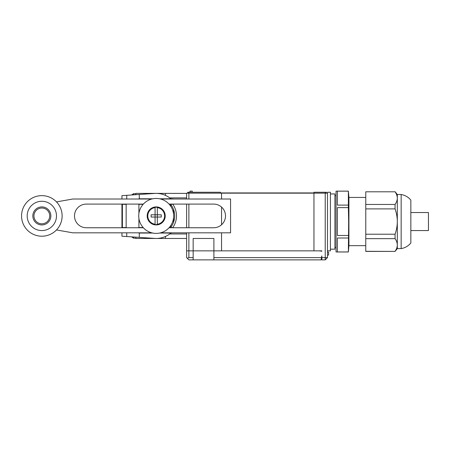 <?xml version="1.0" encoding="UTF-8"?>
<svg xmlns="http://www.w3.org/2000/svg" width="451" height="451" viewBox="0 0 451 451"><rect width="100%" height="100%" fill="white"/><g stroke="black" fill="none" stroke-linecap="round" stroke-linejoin="round"><path stroke-width="0.68" d="M187.751 193.158L187.751 192.256L220.432 192.256L220.432 192.932L313.958 192.932L313.958 192.256L326.355 192.256L326.355 193.158M221.554 232.823L221.554 250.852L213.892 250.852L213.892 238.461L193.158 238.461L193.158 250.852L186.624 250.852L186.624 232.823M186.624 227.755L186.624 204.089M186.624 199.021L186.624 193.158L221.554 193.158L221.554 199.021M321.851 257.617L321.851 255.909A0.676 0.676 0 0 0 321.76 256.145L321.101 259.872L213.892 259.872L213.892 250.852L193.158 250.852L321.851 250.852L313.958 250.852L313.958 193.158L327.482 193.158L327.482 257.617L325.227 259.872L321.851 259.872L321.851 257.617L327.482 257.617M313.958 193.158L221.554 193.158M221.554 207.105L221.554 224.739M190.006 192.256L190.006 191.128L192.256 191.128L192.256 192.256M348.369 191.168L337.399 191.168L337.399 205.104L348.369 205.104L348.369 191.128L348.922 197.442L348.922 245.671L365.767 245.671M348.922 245.671L348.369 251.979L348.668 221.554L348.369 207.618L337.399 207.618L337.399 235.495L337.399 207.618M348.369 191.128L336.046 191.128L336.046 251.979L348.369 251.979M348.369 251.946L337.399 251.946L337.399 238.01L337.399 251.946M348.369 238.01L337.399 238.01M348.369 235.495L337.399 235.495M337.399 205.104L337.399 191.168M348.369 205.104L348.369 207.618M401.153 221.554L401.153 248.602C405.06 247.92 408.29 246.054 410.844 243.01L410.844 200.103C408.29 197.053 405.06 195.193 401.153 194.511L401.153 221.554M365.767 251.308L395.065 251.416L365.767 251.416L365.767 234.216L395.065 234.216C396.514 230.134 397.263 225.912 397.32 221.554L397.32 248.602L401.153 248.602M395.065 251.308C396.519 249.251 397.269 247.142 397.32 244.978C397.263 242.801 396.514 240.693 395.065 238.647L365.767 238.647M395.065 234.216L395.065 238.647M365.767 204.466L365.767 191.805L395.065 191.805C396.519 193.857 397.269 195.971 397.32 198.136L397.32 221.554C397.269 217.241 396.519 213.019 395.065 208.892L365.767 208.892L365.767 204.466L395.065 204.466L395.065 208.892M365.767 234.216L365.767 208.892M401.153 194.511L397.32 194.511L397.32 198.136C397.263 200.312 396.514 202.42 395.065 204.466M365.767 191.805L395.065 191.805M330.414 193.947L334.918 193.947L334.918 249.166L330.414 249.166M188.879 257.617L187.283 258.276L186.624 257.617L186.624 250.852L188.879 250.852L188.879 257.617L193.158 257.617L193.158 259.872L213.892 259.872M193.158 257.617L193.158 250.852L188.879 250.852L188.879 232.823M319.145 250.852L321.851 251.235M213.892 257.617L321.501 257.617M193.158 259.872L188.879 259.872L187.283 258.276M327.482 255.142L328.61 255.04L328.61 252.182L327.482 252.024M327.482 193.158L327.482 192.256L330.414 192.256L330.414 250.852L327.482 250.852M410.844 212.539L428.45 212.539L428.45 230.568L410.844 230.568M41.842 224.936A9.014 9.014 0 0 1 32.827 215.922A9.014 9.014 0 0 1 41.842 206.908A9.014 9.014 0 0 1 50.856 215.922A9.014 9.014 0 0 1 41.842 224.936A9.014 9.014 0 0 0 50.856 215.922A9.014 9.014 0 0 0 41.842 206.908M41.842 236.206A20.284 20.284 0 0 1 21.558 215.922A20.284 20.284 0 0 1 41.842 195.638A20.284 20.284 0 0 1 62.125 215.922A20.284 20.284 0 0 1 41.842 236.206M41.842 230.568A14.652 14.652 0 0 1 27.19 215.922A14.652 14.652 0 0 1 41.842 201.27A14.652 14.652 0 0 1 56.488 215.922A14.652 14.652 0 0 1 41.842 230.568M155.071 207.612L155.071 207.285A8.71 8.71 0 0 1 157.326 207.285L157.326 214.794L151.124 214.794L151.124 217.049L155.071 217.049L155.071 224.559A8.71 8.71 0 0 0 157.326 224.559L157.326 214.794L161.266 214.794L161.266 217.049L155.071 217.049L155.071 207.612A8.383 8.383 0 0 0 155.071 224.232M156.198 206.908A9.014 9.014 0 0 0 147.184 215.922A9.014 9.014 0 0 0 156.198 224.936A9.014 9.014 0 0 0 165.213 215.922A9.014 9.014 0 0 0 156.198 206.908M156.198 198.457A17.465 17.465 0 0 0 138.733 215.922A17.465 17.465 0 0 0 156.198 233.387A17.465 17.465 0 0 0 173.663 215.922A17.465 17.465 0 0 0 156.198 198.457M159.62 198.795L170.844 198.795A22.539 22.539 0 0 0 154.687 193.434L126.742 195.317L126.742 199.021M56.493 229.948L72.808 232.823L151.795 232.823M143.35 204.089L86.333 204.089A11.833 11.833 0 0 0 74.5 215.922A11.833 11.833 0 0 0 86.333 227.755L143.35 227.755M151.795 199.021L72.808 199.021L56.493 201.896M160.595 232.823L230.574 232.823L230.574 199.021L160.595 199.021M169.046 227.755L213.667 227.755A11.833 11.833 0 0 0 225.5 215.922A11.833 11.833 0 0 0 213.667 204.089L169.046 204.089M126.742 232.823L126.742 236.527L121.939 236.206L121.939 232.823M126.742 195.317L121.939 195.638L121.939 199.021M138.322 199.021L139.28 198.795L139.28 194.471M170.844 198.795L174.227 199.021M172.062 232.823A3.382 3.382 0 0 1 170.844 233.049L170.844 233.049A22.539 22.539 0 0 1 154.687 238.41L139.28 237.373L139.28 233.049L138.322 232.823M170.844 227.186A18.48 18.48 0 0 0 170.844 204.653M173.55 222.275L173.55 217.901M173.55 213.943L173.55 209.568M121.939 204.089L121.939 227.755M138.908 213.441L138.908 204.314L138.322 204.089M138.322 227.755L138.908 227.53L138.908 218.402M126.742 236.527L139.28 237.373M126.742 204.089L126.156 204.314L126.156 227.53L126.742 227.755M126.156 227.53L122.39 227.53L122.39 204.314L126.156 204.314M139.28 198.795L152.776 198.795M139.28 233.049L152.776 233.049M159.62 233.049L170.844 233.049M169.249 204.314L170.844 204.314L170.844 206.411M170.844 225.432L170.844 227.53L174.227 227.755M174.227 204.089L170.844 204.314M172.834 227.53A20.284 20.284 0 0 0 172.834 204.314M186.624 238.461L135.914 238.461L135.914 237.147M135.914 194.697L135.914 193.383L186.624 193.383M165.489 195.39L165.489 193.383M146.908 193.958L146.908 193.383M165.489 238.461L165.489 236.454M146.908 238.461L146.908 237.886M138.908 204.314L143.147 204.314M138.908 227.53L143.147 227.53M169.249 227.53L170.844 227.53M157.326 224.232A8.383 8.383 0 0 0 157.326 207.612M135.914 193.676L133.648 193.75A2.706 2.706 0 0 0 133.208 193.829L133.208 193.829A2.706 2.706 0 0 1 133.648 193.75L135.914 193.676M131.664 194.984L133.208 193.896L131.743 194.877M135.914 238.167L135.79 237.136M133.208 238.015L133.208 238.015A2.706 2.706 0 0 0 133.648 238.094L135.79 238.28M133.208 237.948L131.664 236.86M325.227 259.872L325.227 192.256M188.879 192.256L188.879 199.021M188.879 204.089L188.879 227.755M41.842 208.035A7.887 7.887 0 0 0 33.955 215.922A7.887 7.887 0 0 0 41.842 223.809A7.887 7.887 0 0 0 49.728 215.922A7.887 7.887 0 0 0 41.842 208.035M186.624 197.893L169.723 197.893M169.723 233.951L186.624 233.951M135.79 194.708L135.79 193.564M133.648 194.849L133.648 193.75M133.648 238.094L133.648 236.995M336.046 247.475L334.918 247.475M336.046 195.638L334.918 195.638M348.922 197.442L365.767 197.442M397.32 248.602L395.065 251.416M397.32 194.511L395.065 191.692"/></g></svg>
